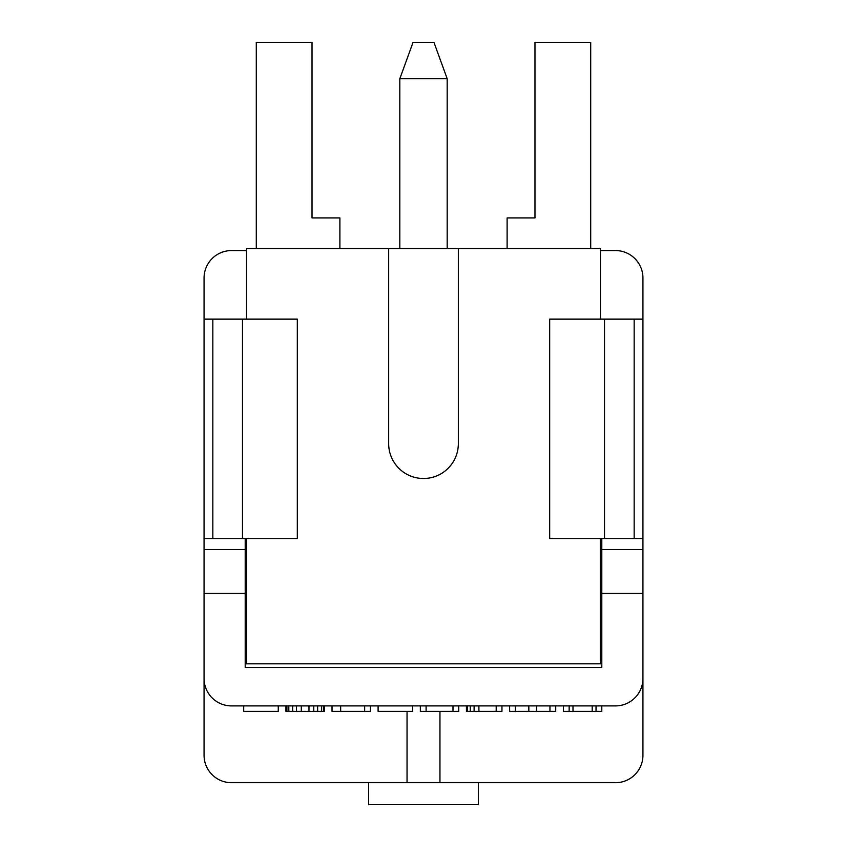 <?xml version="1.0" encoding="UTF-8"?>
<svg xmlns="http://www.w3.org/2000/svg" width="847" height="847" viewBox="0 0 847 847"><rect width="100%" height="100%" fill="white"/><g stroke="black" fill="none" stroke-linecap="round" stroke-linejoin="round"><path stroke-width="1.27" d="M246.53 538.576L246.53 663.826L600.47 663.826L600.47 538.576M246.53 319.139L246.53 248.584L388.667 248.584L388.667 443.659A34.833 34.833 0 0 0 423.5 478.502A34.833 34.833 0 0 0 458.333 443.659L458.333 248.584L600.47 248.584L600.47 319.139M242.475 319.139L297.318 319.139L297.318 538.576L204.063 538.576L204.063 319.139L242.475 319.139L242.475 538.576M458.333 248.584L388.667 248.584M604.525 538.576L549.682 538.576L549.682 319.139L642.937 319.139L642.937 538.576L604.525 538.576L604.525 319.139M601.793 538.576L601.793 667.5L245.207 667.5L245.207 593.44L204.063 593.44L204.063 678.468A27.432 27.432 0 0 0 231.496 705.9L615.504 705.9A27.432 27.432 0 0 0 642.937 678.468L642.937 755.28A27.432 27.432 0 0 1 615.504 782.702L439.953 782.702L439.953 711.385M642.937 678.468L642.937 538.576M642.937 319.139L642.937 277.996A27.432 27.432 0 0 0 615.504 250.564L600.47 250.564M246.53 250.564L231.496 250.564A27.432 27.432 0 0 0 204.063 277.996L204.063 319.139M204.063 678.468L204.063 755.28A27.432 27.432 0 0 0 231.496 782.702L439.953 782.702M407.047 711.385L407.047 782.702M245.207 538.576L245.207 549.555L204.063 549.555L204.063 538.576M204.063 549.555L204.063 593.44M245.207 549.555L245.207 593.44M642.937 593.44L601.793 593.44M563.393 705.9L563.393 711.385L569.152 711.385L569.152 705.9M572.996 705.9L572.996 711.385L569.152 711.385M592.191 705.9L592.191 711.385L572.996 711.385M596.034 705.9L596.034 711.385L592.191 711.385M601.793 705.9L601.793 711.385L596.034 711.385M515.389 705.9L515.389 711.385L509.629 711.385L509.629 705.9M528.835 705.9L528.835 711.385L515.389 711.385M536.511 705.9L536.511 711.385L528.835 711.385M549.957 705.9L549.957 711.385L536.511 711.385M555.717 705.9L555.717 711.385L549.957 711.385M466.432 705.9L466.432 711.385L467.385 711.385L467.385 705.9M470.265 705.9L470.265 711.385L467.385 711.385M474.108 705.9L474.108 711.385L470.265 711.385M478.904 705.9L478.904 711.385L474.108 711.385M496.194 705.9L496.194 711.385L478.904 711.385M501.953 705.9L501.953 711.385L496.194 711.385M452.986 705.9L452.986 711.385L420.345 711.385L420.345 705.9M458.746 705.9L458.746 711.385L452.986 711.385M426.105 705.9L426.105 711.385M378.101 705.9L378.101 711.385L412.669 711.385L412.669 705.9M364.665 705.9L364.665 711.385L332.024 711.385L332.024 705.9M370.425 705.9L370.425 711.385L364.665 711.385M340.663 705.9L340.663 711.385M285.937 705.9L285.937 711.385L286.9 711.385L286.9 705.9M288.816 705.9L288.816 711.385L286.9 711.385M292.66 705.9L292.66 711.385L288.816 711.385M296.503 705.9L296.503 711.385L292.66 711.385M301.299 705.9L301.299 711.385L296.503 711.385M308.975 705.9L308.975 711.385L301.299 711.385M313.782 705.9L313.782 711.385L308.975 711.385M317.625 705.9L317.625 711.385L313.782 711.385M321.458 705.9L321.458 711.385L317.625 711.385M323.385 705.9L323.385 711.385L321.458 711.385M324.337 705.9L324.337 711.385L323.385 711.385M278.261 705.9L278.261 711.385L243.692 711.385L243.692 705.9M368.636 782.702L368.636 804.65L478.364 804.65L478.364 782.702M507.109 248.584L507.109 217.923L534.976 217.923L534.976 42.35L590.708 42.35L590.708 248.584M256.292 248.584L256.292 42.35L312.024 42.35L312.024 217.923L339.891 217.923L339.891 248.584M399.816 78.718L413.05 42.35L433.95 42.35L447.184 78.718L399.816 78.718L399.816 248.584M642.937 549.555L601.793 549.555M634.159 538.576L634.159 319.139M212.841 538.576L212.841 319.139M447.184 78.718L447.184 248.584"/></g></svg>
